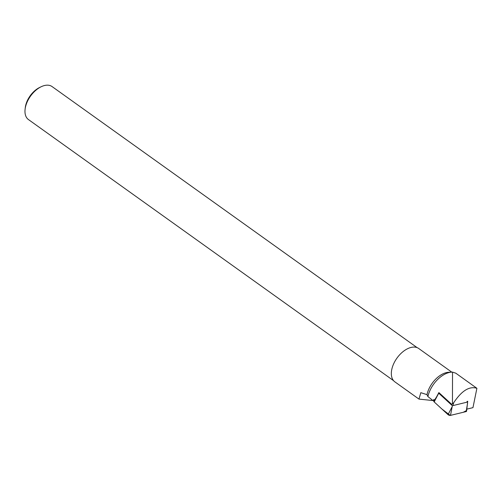 <?xml version="1.0" encoding="UTF-8"?>
<svg xmlns="http://www.w3.org/2000/svg" width="502" height="502" viewBox="0 0 502 502"><rect width="100%" height="100%" fill="white"/><g stroke="black" fill="none" stroke-linecap="round" stroke-linejoin="round"><path stroke-width="0.75" d="M438.064 394.44L438.848 393.317L452.365 405.735L467.638 402.014L466.571 411.213A1.694 0.747 -160.6 0 1 466.138 411.584L450.495 415.386A1.694 0.747 -160.6 0 1 448.022 414.639L434.18 401.926A1.694 0.747 -160.6 0 1 433.897 401.186L438.064 394.44L434.18 401.926M452.365 405.735L450.495 415.386M466.829 409.136L472.966 407.643L476.9 388.303C469.408 385.912 461.664 390.738 453.682 402.767L452.453 403.803L452.528 372.12L455.697 373.155M434.236 400.64L433.395 400.847L427.899 396.574L426.995 394.654L420.827 392.671L418.963 399.09L433.044 400.577M476.9 388.303L455.722 373.13M436.684 396.68L438.88 392.583L451.863 404.474L452.453 403.803M452.528 372.12A22.609 13.353 125.6 0 0 451.737 372.133A22.609 13.353 125.6 0 0 427.899 396.574M434.726 400.245L433.822 399.448L433.395 400.847M451.737 372.133L448.662 372.277A20.5 12.111 125.6 0 0 426.995 394.654M451.756 372.133L418.718 348.501A20.5 12.111 125.6 0 0 403.282 351.444A20.5 12.111 125.6 0 0 391.742 369.623A20.5 12.111 125.6 0 0 394.867 381.853L418.963 399.09M393.574 380.667L28.476 119.583A20.287 11.985 -54.4 0 1 25.1 109.223L25.295 107.579A18.154 10.724 -54.4 0 1 39.689 87.448L41.183 86.733A20.287 11.985 -54.4 0 1 52.076 86.576L417.175 347.66M25.1 109.223A20.287 11.985 -54.4 0 1 41.183 86.733M467.563 401.951L467.764 401.274L467.023 401.456M453.093 404.844L453.682 402.767M466.302 410.655L463.271 412.28L450.269 415.424L441.848 408.973L434.18 401.933L433.904 401.173M466.138 411.584L467.557 403.351M448.022 414.639L451.913 407.153"/></g></svg>
